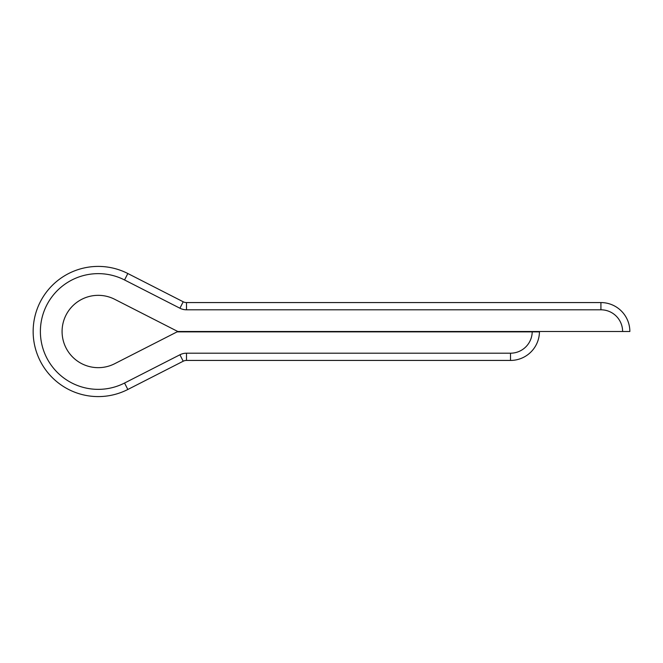 <?xml version="1.0" encoding="UTF-8"?>
<svg xmlns="http://www.w3.org/2000/svg" width="663" height="663" viewBox="0 0 663 663"><rect width="100%" height="100%" fill="white"/><g stroke="black" fill="none" stroke-linecap="round" stroke-linejoin="round"><path stroke-width="0.5" stroke-dasharray="3.31 2.49" d="M114.682 363.714L177.808 331.5L114.682 299.286A36.167 36.167 0 0 0 62.082 331.5A36.167 36.167 0 0 0 114.682 363.714M532.207 331.5L629.85 331.5A28.932 28.932 0 0 0 600.918 302.568L186.502 302.568L186.502 309.803A14.462 14.462 0 0 1 179.922 308.22L124.545 279.96L127.835 273.521A65.098 65.098 0 0 0 33.15 331.5A65.098 65.098 0 0 0 127.835 389.479L183.212 361.219A7.235 7.235 0 0 1 186.502 360.432L510.51 360.432A28.932 28.932 0 0 0 539.442 331.5L532.207 331.5A21.697 21.697 0 0 1 510.51 353.197L186.502 353.197L186.502 360.432A7.235 7.235 0 0 0 183.212 361.219L179.922 354.78A14.462 14.462 0 0 1 186.502 353.197M177.808 331.5L539.442 331.5A28.932 28.932 0 0 1 510.51 360.432L510.51 353.197M179.922 308.22L183.212 301.781A7.235 7.235 0 0 0 186.502 302.568A7.235 7.235 0 0 1 183.212 301.781L127.835 273.521A65.098 65.098 0 0 0 33.15 331.5A65.098 65.098 0 0 0 127.835 389.479L124.545 383.04A57.863 57.863 0 0 1 40.385 331.5A57.863 57.863 0 0 1 124.545 279.96M177.096 331.865L532.207 331.865M179.922 354.78L124.545 383.04M186.502 309.803L600.918 309.803A21.697 21.697 0 0 1 622.615 331.5M629.85 331.5A28.932 28.932 0 0 0 600.918 302.568L600.918 309.803"/><path stroke-width="0.99" d="M539.442 331.5A28.932 28.932 0 0 1 539.442 331.865L532.207 331.865L539.442 331.865A28.932 28.932 0 0 1 510.51 360.432L186.502 360.432L186.502 353.197L510.51 353.197A21.697 21.697 0 0 0 532.207 331.865L177.096 331.865L114.682 363.714A36.167 36.167 0 0 1 62.082 331.5A36.167 36.167 0 0 1 114.682 299.286L177.808 331.5L622.615 331.5A21.697 21.697 0 0 0 600.918 309.803L186.502 309.803L186.502 302.568L600.918 302.568A28.932 28.932 0 0 1 629.85 331.5L622.615 331.5M177.808 331.5L177.096 331.865M186.502 360.432A7.235 7.235 0 0 0 183.212 361.219L127.835 389.479A65.098 65.098 0 0 1 33.15 331.5A65.098 65.098 0 0 1 127.835 273.521L183.212 301.781A7.235 7.235 0 0 0 186.502 302.568M183.212 301.781L179.922 308.22A14.462 14.462 0 0 0 186.502 309.803M179.922 308.22L124.545 279.96A57.863 57.863 0 0 0 40.385 331.5A57.863 57.863 0 0 0 124.545 383.04L179.922 354.78L183.212 361.219M186.502 353.197A14.462 14.462 0 0 0 179.922 354.78M124.545 383.04L127.835 389.479A65.098 65.098 0 0 1 33.15 331.5A65.098 65.098 0 0 1 127.835 273.521L124.545 279.96M600.918 309.803L600.918 302.568A28.932 28.932 0 0 1 629.85 331.5M539.442 331.865A28.932 28.932 0 0 1 510.51 360.432L510.51 353.197"/></g></svg>
